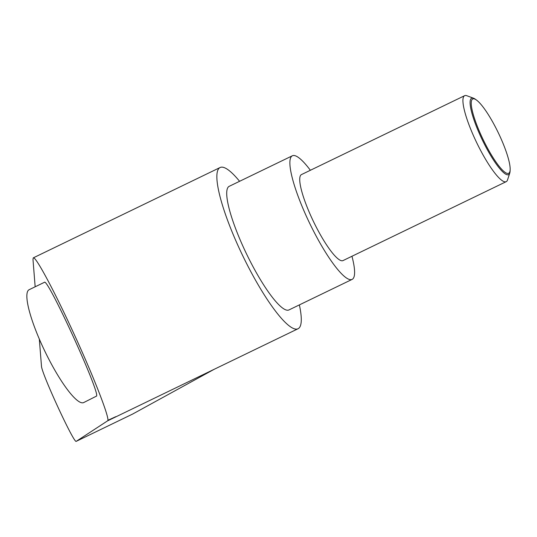 <?xml version="1.0" encoding="UTF-8"?>
<svg xmlns="http://www.w3.org/2000/svg" width="537" height="537" viewBox="0 0 537 537"><rect width="100%" height="100%" fill="white"/><g stroke="black" fill="none" stroke-linecap="round" stroke-linejoin="round"><path stroke-width="0.81" d="M473.58 98.237L466.854 95.734A47.753 9.606 64.2 0 0 464.639 95.68A47.753 9.606 64.2 0 0 475.003 139.09A47.753 9.606 64.2 0 0 506.216 181.66A47.753 9.606 64.2 0 0 507.546 179.888L509.767 173.062A42.457 8.538 -115.8 0 1 480.83 136.781A42.457 8.538 -115.8 0 1 473.58 98.237A42.457 8.538 -115.8 0 1 475.554 99.365L476.547 100.097A41.289 8.303 64.2 0 0 481.676 136.485A41.289 8.303 64.2 0 0 510.15 169.585A41.289 8.303 64.2 0 0 499.705 135.76A41.289 8.303 64.2 0 0 476.547 100.097M464.639 95.68L301.445 174.592A47.753 9.606 64.2 0 0 311.816 218.002A47.753 9.606 64.2 0 0 343.029 260.579L506.216 181.66M510.15 169.585L510.103 170.82A42.457 8.538 -115.8 0 1 509.767 173.062M299.364 304.902A89.538 18.003 -115.8 0 1 298.048 328.745A89.538 18.003 -115.8 0 1 239.522 248.92A89.538 18.003 -115.8 0 1 220.089 167.524A89.538 18.003 -115.8 0 1 239.589 181.305M39.322 339.062L41.463 365.966C41.248 372.779 74.421 444.623 76.261 441.32L107.588 420.847C110.716 420.216 93.243 375.403 72.126 329.872C53.324 289.06 35.449 255.914 33.287 257.861L32.979 259.384L35.16 286.792M115.804 416.672L108.514 420.021L115.804 416.672M351.957 256.263A68.649 13.801 -115.8 0 1 352.124 279.388A68.649 13.801 -115.8 0 1 307.251 218.183A68.649 13.801 -115.8 0 1 292.35 155.784A68.649 13.801 -115.8 0 1 310.373 170.276M352.124 279.388L288.953 309.936A68.649 13.801 -115.8 0 1 244.087 248.732A68.649 13.801 -115.8 0 1 229.185 186.332L292.35 155.784M83.685 402.569A62.675 12.606 -115.8 0 1 82.591 402.831A62.675 12.606 -115.8 0 1 43.873 349.164A62.675 12.606 -115.8 0 1 29.112 289.718L44.43 282.308C47.377 277.34 99.412 390.761 96.613 396.051L83.685 402.569M107.588 420.847L214.142 369.315L132.626 414.061M108.514 420.021L115.811 416.692M132.72 414.014L76.274 441.313M214.095 369.342L298.048 328.745M76.261 441.32L132.673 414.04M33.287 257.861L220.089 167.524"/></g></svg>
